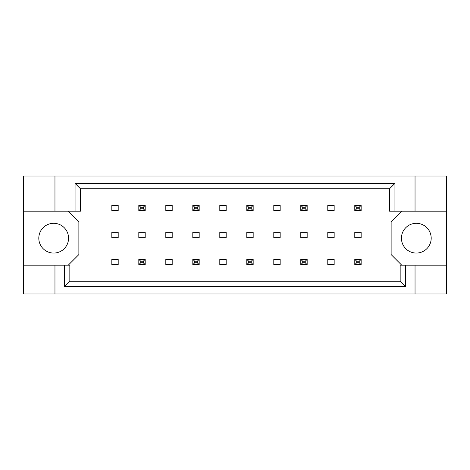 <?xml version="1.0" encoding="UTF-8"?>
<svg xmlns="http://www.w3.org/2000/svg" width="470" height="470" viewBox="0 0 470 470"><rect width="100%" height="100%" fill="white"/><g stroke="black" fill="none" stroke-linecap="round" stroke-linejoin="round"><path stroke-width="0.7" d="M68.561 238.19A14.881 14.881 0 0 1 53.686 253.066A14.881 14.881 0 0 1 38.804 238.19A14.881 14.881 0 0 1 53.686 223.309A14.881 14.881 0 0 1 68.561 238.19M431.196 238.19A14.881 14.881 0 0 1 416.314 253.066A14.881 14.881 0 0 1 401.439 238.19A14.881 14.881 0 0 1 416.314 223.309A14.881 14.881 0 0 1 431.196 238.19M23.5 211.195L54.961 211.195L54.961 176.015L23.5 176.015L23.5 265.186L69.836 265.186L69.836 281.23L400.164 281.23L400.164 265.186L405.563 265.186L405.563 286.63L64.437 286.63L64.437 265.186M145.195 232.345L138.815 232.345L138.815 237.655L145.195 237.655L145.195 232.345M118.199 259.34L111.819 259.34L111.819 264.651L118.199 264.651L118.199 259.34M118.199 232.345L111.819 232.345L111.819 237.655L118.199 237.655L118.199 232.345M118.199 205.349L111.819 205.349L111.819 210.66L118.199 210.66L118.199 205.349M68.244 265.186L78.872 254.558L78.872 221.822L68.244 211.195M401.756 211.195L391.128 221.822L391.128 254.558L401.756 265.186M172.19 264.651L172.19 259.34L165.81 259.34L165.81 264.651L172.19 264.651M226.176 264.651L226.176 259.34L219.801 259.34L219.801 264.651L226.176 264.651M280.167 264.651L280.167 259.34L273.793 259.34L273.793 264.651L280.167 264.651M334.158 264.651L334.158 259.34L327.784 259.34L327.784 264.651L334.158 264.651M172.19 210.66L172.19 205.349L165.81 205.349L165.81 210.66L172.19 210.66M226.176 210.66L226.176 205.349L219.801 205.349L219.801 210.66L226.176 210.66M280.167 210.66L280.167 205.349L273.793 205.349L273.793 210.66L280.167 210.66M334.158 210.66L334.158 205.349L327.784 205.349L327.784 210.66L334.158 210.66M172.19 237.655L172.19 232.345L165.81 232.345L165.81 237.655L172.19 237.655M199.186 237.655L199.186 232.345L192.806 232.345L192.806 237.655L199.186 237.655M226.176 237.655L226.176 232.345L219.801 232.345L219.801 237.655L226.176 237.655M253.171 237.655L253.171 232.345L246.797 232.345L246.797 237.655L253.171 237.655M280.167 237.655L280.167 232.345L273.793 232.345L273.793 237.655L280.167 237.655M307.163 237.655L307.163 232.345L300.788 232.345L300.788 237.655L307.163 237.655M334.158 237.655L334.158 232.345L327.784 232.345L327.784 237.655L334.158 237.655M361.154 237.655L361.154 232.345L354.779 232.345L354.779 237.655L361.154 237.655M23.5 265.186L23.5 293.985L446.5 293.985L446.5 176.015L415.039 176.015L415.039 211.195L389.536 211.195L389.536 188.77L80.464 188.77L80.464 211.195L75.065 211.195L75.065 183.371L394.935 183.371L394.935 211.195M415.039 293.985L415.039 265.186L446.5 265.186M54.961 176.015L415.039 176.015M54.961 211.195L75.065 211.195M54.961 293.985L54.961 265.186M415.039 265.186L405.563 265.186M446.5 211.195L415.039 211.195M405.563 286.63L400.164 281.23M64.437 286.63L69.836 281.23M75.065 183.371L80.464 188.77M394.935 183.371L389.536 188.77M140.73 207.258L140.73 208.751L143.28 208.751L143.28 207.258L140.73 207.258L138.815 205.349L145.195 205.349L143.28 207.258M145.195 205.349L145.195 210.66L143.28 208.751M140.73 208.751L138.815 210.66L138.815 205.349M145.195 210.66L138.815 210.66M140.73 261.25L140.73 262.742L143.28 262.742L143.28 261.25L140.73 261.25L138.815 259.34L145.195 259.34L143.28 261.25M145.195 259.34L145.195 264.651L143.28 262.742M140.73 262.742L138.815 264.651L138.815 259.34M145.195 264.651L138.815 264.651M194.721 207.258L194.721 208.751L197.271 208.751L197.271 207.258L194.721 207.258L192.806 205.349L199.186 205.349L197.271 207.258M199.186 205.349L199.186 210.66L197.271 208.751M194.721 208.751L192.806 210.66L192.806 205.349M199.186 210.66L192.806 210.66M248.712 207.258L248.712 208.751L251.262 208.751L251.262 207.258L248.712 207.258L246.797 205.349L253.171 205.349L251.262 207.258M253.171 205.349L253.171 210.66L251.262 208.751M248.712 208.751L246.797 210.66L246.797 205.349M253.171 210.66L246.797 210.66M302.704 207.258L302.704 208.751L305.253 208.751L305.253 207.258L302.704 207.258L300.788 205.349L307.163 205.349L305.253 207.258M307.163 205.349L307.163 210.66L305.253 208.751M302.704 208.751L300.788 210.66L300.788 205.349M307.163 210.66L300.788 210.66M356.695 207.258L356.695 208.751L359.245 208.751L359.245 207.258L356.695 207.258L354.779 205.349L361.154 205.349L359.245 207.258M361.154 205.349L361.154 210.66L359.245 208.751M356.695 208.751L354.779 210.66L354.779 205.349M361.154 210.66L354.779 210.66M194.721 261.25L194.721 262.742L197.271 262.742L197.271 261.25L194.721 261.25L192.806 259.34L199.186 259.34L197.271 261.25M199.186 259.34L199.186 264.651L197.271 262.742M194.721 262.742L192.806 264.651L192.806 259.34M199.186 264.651L192.806 264.651M248.712 261.25L248.712 262.742L251.262 262.742L251.262 261.25L248.712 261.25L246.797 259.34L253.171 259.34L251.262 261.25M253.171 259.34L253.171 264.651L251.262 262.742M248.712 262.742L246.797 264.651L246.797 259.34M253.171 264.651L246.797 264.651M302.704 261.25L302.704 262.742L305.253 262.742L305.253 261.25L302.704 261.25L300.788 259.34L307.163 259.34L305.253 261.25M307.163 259.34L307.163 264.651L305.253 262.742M302.704 262.742L300.788 264.651L300.788 259.34M307.163 264.651L300.788 264.651M356.695 261.25L356.695 262.742L359.245 262.742L359.245 261.25L356.695 261.25L354.779 259.34L361.154 259.34L359.245 261.25M361.154 259.34L361.154 264.651L359.245 262.742M356.695 262.742L354.779 264.651L354.779 259.34M361.154 264.651L354.779 264.651"/></g></svg>
